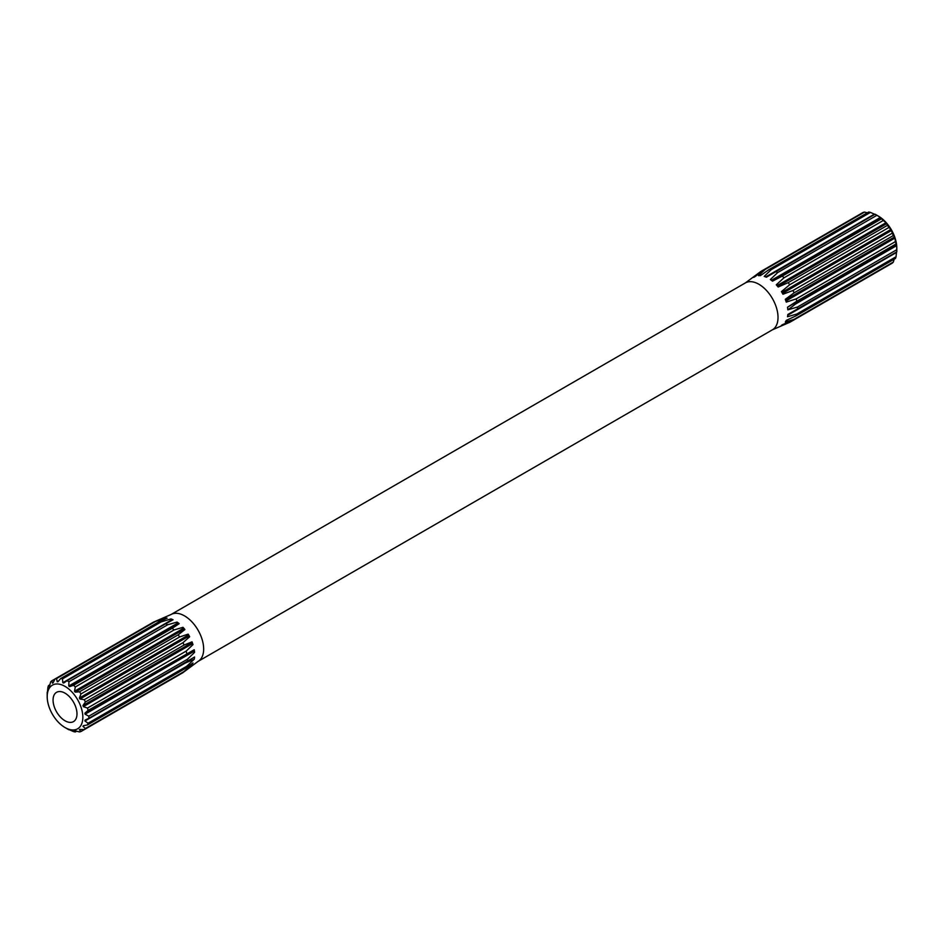 <?xml version="1.0" encoding="UTF-8"?>
<svg xmlns="http://www.w3.org/2000/svg" width="944" height="944" viewBox="0 0 944 944"><rect width="100%" height="100%" fill="white"/><g stroke="black" fill="none" stroke-linecap="round" stroke-linejoin="round"><path stroke-width="1.42" d="M65.018 720.779A16.921 9.77 60 0 1 53.973 705.876A16.921 9.77 60 0 1 56.569 692.318A16.921 9.77 60 0 1 65.018 693.156A16.921 9.77 60 0 1 76.075 708.059A16.921 9.77 60 0 1 73.479 721.617A16.921 9.77 60 0 1 65.018 720.779M47.2 696.672A25.205 14.549 60 0 1 65.018 686.382A25.205 14.549 60 0 1 82.848 717.251A25.205 14.549 60 0 1 65.018 727.541A25.205 14.549 60 0 1 47.2 696.672L47.2 693.226A29.429 16.992 60 0 1 47.224 692.164L47.377 692.448A26.892 15.529 60 0 1 47.507 691.551L47.955 687.256A29.429 16.992 60 0 1 48.522 685.556L49.088 686.854A26.892 15.529 60 0 1 49.466 686.205L50.646 681.969A29.429 16.992 60 0 1 51.731 680.872L52.475 683.161A26.892 15.529 60 0 1 52.77 682.984A26.892 15.529 60 0 1 53.076 682.819L55.047 678.96A29.429 16.992 60 0 1 56.546 678.571L57.206 681.733A26.892 15.529 60 0 1 57.962 681.721L60.711 678.524A29.429 16.992 60 0 1 62.469 678.878L62.823 682.713A26.892 15.529 60 0 1 63.661 683.043L67.083 680.695A29.429 16.992 60 0 1 68.936 681.769L68.77 685.993A26.892 15.529 60 0 1 69.608 686.63L73.561 685.273A29.429 16.992 60 0 1 75.319 686.961L74.47 691.256A26.892 15.529 60 0 1 75.225 692.141L79.485 691.81A29.429 16.992 60 0 1 80.983 693.934L79.367 697.994A26.892 15.529 60 0 1 79.969 699.032L84.287 699.657A29.429 16.992 60 0 1 85.373 702.017L82.966 705.534A26.892 15.529 60 0 1 83.355 706.643L87.497 708.059A29.429 16.992 60 0 1 88.075 710.419L84.936 713.157A26.892 15.529 60 0 1 85.066 714.207L88.807 716.177A29.429 16.992 60 0 1 88.83 717.251A29.429 16.992 60 0 1 88.807 718.313L85.066 720.107A26.892 15.529 60 0 1 84.936 721.004L88.075 723.222L186.747 666.252A29.429 16.992 60 0 1 186.18 667.951L87.497 724.933L83.355 725.7A26.892 15.529 60 0 1 82.966 726.349L85.373 728.508L184.056 671.538A29.429 16.992 60 0 1 183.254 672.388A29.429 16.992 60 0 1 182.971 672.647L84.287 729.618L79.969 729.393A26.892 15.529 60 0 1 79.662 729.57A26.892 15.529 60 0 1 79.367 729.736L80.983 731.517L179.667 674.547M184.056 671.538L192.021 664.588A27.73 16.013 -120 0 0 192.989 662.948L186.18 667.951M186.747 666.252L194.228 659.254A27.73 16.013 -120 0 0 194.57 657.012L88.807 718.313M88.807 716.177L187.478 659.207A29.429 16.992 60 0 1 187.502 660.281A29.429 16.992 60 0 1 187.478 661.343M759.885 272.226A29.429 16.992 60 0 1 760.156 271.955A29.429 16.992 60 0 1 760.439 271.707L753.737 277.371A27.73 16.013 60 0 1 755.247 276.498L763.743 269.795A29.429 16.992 60 0 1 765.242 269.406L758.492 275.648A27.73 16.013 60 0 1 760.404 275.624L769.407 269.359A29.429 16.992 60 0 1 771.165 269.713L764.215 276.403A27.73 16.013 60 0 1 766.339 277.229L875.064 214.217A29.429 16.992 60 0 1 875.985 214.725L878.38 216.105A26.054 15.045 60 0 1 896.8 248.012L896.8 250.774A29.429 16.992 60 0 1 896.776 251.836L787.839 314.482A27.73 16.013 60 0 1 787.508 316.736L796.771 314.057A29.429 16.992 60 0 1 796.193 315.768L786.269 320.417A27.73 16.013 60 0 1 785.29 322.069L794.081 319.355A29.429 16.992 60 0 1 792.984 320.453L782.942 324.453A27.73 16.013 60 0 1 781.42 325.326L789.68 322.364A29.429 16.992 60 0 1 789.326 322.47A29.429 16.992 60 0 1 788.948 322.577M760.439 271.707L863.017 212.483A29.429 16.992 60 0 1 864.515 212.081L765.242 269.406M867.359 212.801L864.515 212.081M769.407 269.359L868.681 212.034A29.429 16.992 60 0 1 870.439 212.4L771.165 269.713M874.852 214.335A26.892 15.529 -120 0 0 874.392 214.158L870.439 212.4M875.985 214.725A29.429 16.992 60 0 1 876.917 215.291L777.632 272.604L770.339 279.542A27.73 16.013 60 0 1 772.463 281.159L782.257 276.12A29.429 16.992 60 0 1 784.016 277.796L776.275 284.793A27.73 16.013 60 0 1 778.175 287.011L788.181 282.645A29.429 16.992 60 0 1 789.68 284.769L781.42 291.602A27.73 16.013 60 0 1 782.942 294.233L792.984 290.492A29.429 16.992 60 0 1 794.081 292.852L785.29 299.331A27.73 16.013 60 0 1 786.269 302.104L796.193 298.894A29.429 16.992 60 0 1 796.771 301.254L787.508 307.213A27.73 16.013 60 0 1 787.839 309.856L797.503 307.012A29.429 16.992 60 0 1 797.527 308.098A29.429 16.992 60 0 1 797.503 309.148M782.257 276.12L881.531 218.796L881.177 218.076A26.892 15.529 -120 0 0 880.339 217.439L876.917 215.291M881.531 218.796A29.429 16.992 60 0 1 883.289 220.471L784.016 277.796M788.181 282.645L887.454 225.333L886.794 223.586A26.892 15.529 -120 0 0 886.038 222.701L883.289 220.471M887.454 225.333A29.429 16.992 60 0 1 888.953 227.457L789.68 284.769M792.984 290.492L892.269 233.18L891.525 230.489A26.892 15.529 -120 0 0 890.924 229.439L888.953 227.457M892.269 233.18A29.429 16.992 60 0 1 893.354 235.54L794.081 292.852M796.193 298.894L895.478 241.57L894.912 238.089A26.892 15.529 -120 0 0 894.534 236.991L893.354 235.54M895.478 241.57A29.429 16.992 60 0 1 896.045 243.941L796.771 301.254M797.503 307.012L896.776 249.7L896.623 245.652A26.892 15.529 -120 0 0 896.493 244.602L896.045 243.941M896.776 249.7A29.429 16.992 60 0 1 896.8 250.774M775.779 271.53A29.429 16.992 60 0 1 777.632 272.604M796.771 314.057L896.045 256.744L896.493 252.449A26.892 15.529 -120 0 0 896.576 251.954M896.045 256.744A29.429 16.992 60 0 1 895.478 258.444L796.193 315.768M794.081 319.355L893.354 262.031L894.157 259.211M893.354 262.031A29.429 16.992 60 0 1 892.269 263.128L792.984 320.453M789.68 322.364L888.953 265.04M187.478 659.207L194.57 652.375A27.73 16.013 -120 0 0 194.228 649.743L88.075 710.419M87.497 708.059L186.18 651.089A29.429 16.992 60 0 1 186.747 653.449M186.18 651.089L192.989 644.622A27.73 16.013 -120 0 0 192.021 641.861L184.056 645.047L85.373 702.017M84.287 699.657L182.971 642.687A29.429 16.992 60 0 1 184.056 645.047M182.971 642.687L189.661 636.752A27.73 16.013 -120 0 0 188.151 634.132L179.667 636.964L80.983 693.934M79.485 691.81L178.168 634.84A29.429 16.992 60 0 1 179.667 636.964M178.168 634.84L184.906 629.542A27.73 16.013 -120 0 0 182.994 627.312L174.003 629.978L75.319 686.961M73.561 685.273L172.233 628.303A29.429 16.992 60 0 1 174.003 629.978M172.233 628.303L179.183 623.677A27.73 16.013 -120 0 0 177.071 622.072L167.619 624.798L68.936 681.769M67.083 680.695L165.766 623.724A29.429 16.992 60 0 1 167.619 624.798M165.766 623.724L173.059 619.76A27.73 16.013 -120 0 0 170.947 618.922L161.153 621.907L62.469 678.878M60.711 678.524L159.383 621.541A29.429 16.992 60 0 1 161.153 621.907M159.383 621.541L167.135 618.155A27.73 16.013 -120 0 0 165.224 618.167L155.217 621.589L56.546 678.571M51.731 680.872L153.719 621.99A29.429 16.992 60 0 1 154.084 621.872A29.429 16.992 60 0 1 155.217 621.589M88.075 723.222A29.429 16.992 60 0 1 87.497 724.933M85.373 728.508A29.429 16.992 60 0 1 84.287 729.618M80.983 731.517A29.429 16.992 60 0 1 79.485 731.919L75.225 730.821A26.892 15.529 60 0 1 74.47 730.821L75.319 731.966L76.641 731.199M75.319 731.966A29.429 16.992 60 0 1 73.561 731.6L69.608 729.842A26.892 15.529 60 0 1 68.77 729.511L69.148 729.665M68.936 729.783A29.429 16.992 60 0 1 68.015 729.275L65.018 727.541M49.843 684.789L48.522 685.556M194.57 652.375L193.909 651.372L85.066 714.207M193.909 651.372A26.892 15.529 -120 0 0 193.78 650.322L84.936 713.157M192.989 644.622L192.198 643.796L83.355 706.643M192.198 643.796A26.892 15.529 -120 0 0 191.809 642.699L82.966 705.534M191.809 642.699L192.021 641.861M189.661 636.752L188.812 636.197L79.969 699.032M188.812 636.197A26.892 15.529 -120 0 0 188.21 635.147L79.367 697.994M188.21 635.147L188.151 634.132M184.906 629.542L184.08 629.294L75.225 692.141M184.08 629.294A26.892 15.529 -120 0 0 183.313 628.409L74.47 691.256M183.313 628.409L182.994 627.312M179.183 623.677L69.608 686.63M178.463 623.783A26.892 15.529 -120 0 0 177.614 623.146L68.77 685.993M177.614 623.146L177.071 622.072M172.374 620.137A26.892 15.529 -120 0 0 171.666 619.866L62.823 682.713M171.666 619.866L170.947 618.922M58.681 680.884L57.206 681.733M165.884 618.745L165.224 618.167M192.021 664.588L191.856 663.726M84.441 725.499L82.966 726.349M194.228 659.254L185.413 662.983L84.936 721.004M787.756 315.225L896.493 252.449M765.655 276.934L874.392 214.158M771.413 280.321L880.339 217.439M772.239 280.97L881.177 218.076M777.03 285.631L886.038 222.701M777.785 286.528L886.794 223.586M781.892 292.392L890.924 229.439M782.493 293.431L891.525 230.489M785.514 299.921L894.534 236.991M785.915 301.018L894.912 238.089M787.508 307.213L896.493 244.602M795.414 302.965A26.892 15.529 60 0 1 795.544 304.015L896.623 245.652M795.544 304.015L787.839 309.856M154.084 621.872L170.982 614.544A27.069 15.623 60 0 1 191.844 621.789A27.069 15.623 60 0 1 203.656 649.024A27.069 15.623 60 0 1 198.051 661.414L772.416 329.81A27.069 15.623 60 0 0 778.021 317.42A27.069 15.623 60 0 0 766.209 290.174A27.069 15.623 60 0 0 745.359 282.929L760.156 271.955M170.982 614.544L745.359 282.929M183.254 672.388L198.051 661.414M789.326 322.47L772.416 329.81"/></g></svg>

